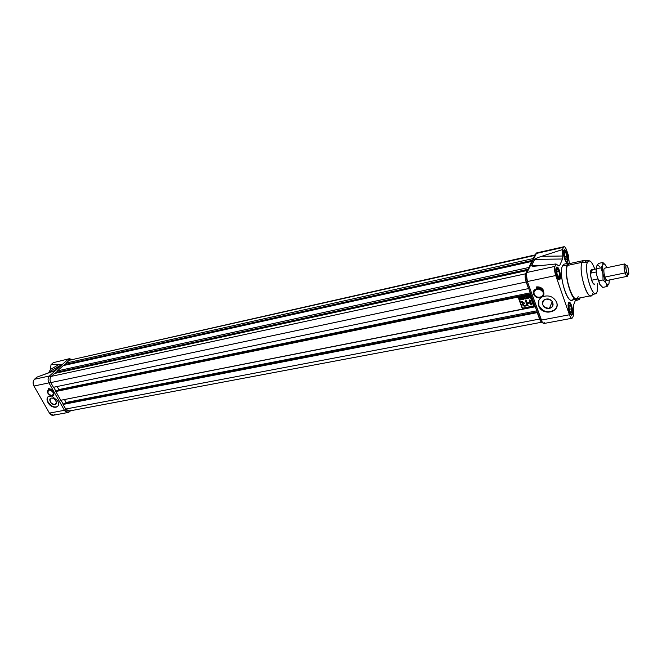 <?xml version="1.0" encoding="UTF-8"?>
<svg xmlns="http://www.w3.org/2000/svg" width="662" height="662" viewBox="0 0 662 662"><rect width="100%" height="100%" fill="white"/><g stroke="black" fill="none" stroke-linecap="round" stroke-linejoin="round"><path stroke-width="0.99" d="M548.161 299.067L550.916 300.159L548.161 299.067M546.133 299.116L543.684 300.349C541.384 305.108 543.287 307.764 549.41 308.318C542.923 309.833 539.472 300.225 546.125 299.116C552.662 297.577 556.088 307.284 549.41 308.327L551.909 307.06C554.168 302.294 552.249 299.646 546.133 299.116C539.489 300.225 542.931 309.824 549.41 308.318L549.41 308.327C542.923 309.833 539.472 300.225 546.125 299.116L546.133 299.116C552.662 297.577 556.08 307.276 549.41 308.318C556.088 307.284 552.662 297.577 546.125 299.116M538.843 305.496L538.918 300.267L538.843 305.496C543.014 312.199 548.417 313.548 555.046 309.543L556.626 307.292C553.962 314.227 541.077 312.869 538.843 305.496L538.694 305.836C542.865 312.547 548.268 313.896 554.897 309.89C556.974 307.739 557.561 305.215 556.643 302.294C553.498 296.493 548.74 294.664 542.36 296.816L540.49 298.123C538.338 300.308 537.734 302.873 538.694 305.836C537.643 302.418 538.537 299.613 541.375 297.412L542.36 296.816L543.932 294.002L543.701 292.141C542.517 289.584 540.424 288.375 537.42 288.508C534.143 289.269 532.86 291.172 533.555 294.209C535.235 297.387 537.842 298.446 541.375 297.412C537.842 298.446 535.235 297.387 533.555 294.209C531.172 288.384 541.814 286.166 543.701 292.141L542.559 290.328L543.527 291.917L543.097 292.265C539.513 288.02 536.46 288.061 533.936 292.397L534.151 294.094C535.202 296.361 537.064 297.42 539.729 297.279C542.575 296.601 543.701 294.929 543.097 292.265C545.157 297.445 535.79 299.323 534.151 294.094L534.929 295.434L533.986 293.87L533.555 294.209M564.049 246.703L563.445 247.315C564.33 245.974 565.414 247.009 566.705 250.41C565.803 247.886 564.918 246.653 564.049 246.703L536.659 252.901L526.331 273.936L527.391 281.532L542.203 322.071L543.957 323.495L571.985 318.257L572.713 317.429C571.852 319.043 570.752 318.157 569.428 314.781C570.288 317.139 571.141 318.29 571.985 318.257M534.954 255.317L525.52 274.531C524.966 276.128 525.132 278.305 526.017 281.077L539.911 319.556C540.68 321.533 541.408 322.311 542.104 321.897L540.573 320.987L539.911 319.556L526.017 281.077L525.52 274.531L536.013 253.521L563.445 247.315L562.427 249.599L563.445 247.315L536.013 253.521L526.712 272.521C525.942 274.713 526.174 277.717 527.391 281.532L555.732 275.533C554.524 271.643 554.26 268.598 554.946 266.397L556.03 263.973L537.056 265.975L556.03 263.973L554.946 266.397C554.26 268.598 554.524 271.643 555.732 275.533L569.428 314.781L555.732 275.533L527.391 281.532L541.301 320.102L569.428 314.781L541.301 320.102C542.65 323.412 543.8 324.272 544.743 322.675M536.774 288.036C539.596 287.622 541.888 288.516 543.626 290.726C542.195 287.821 539.778 286.555 536.386 286.952C539.778 286.555 542.195 287.821 543.626 290.726C541.888 288.516 539.596 287.622 536.774 288.036L536.386 286.952L536.774 288.036M538.098 288.458L537.618 288.5C535.393 288.889 534.11 290.072 533.762 292.058L533.986 293.87C533.34 290.792 534.706 288.988 538.098 288.458M559.762 265.33L558.538 265.76L559.762 265.33L562.534 258.999L562.824 256.012L562.534 258.999L534.706 259.363C535.086 258.718 537.412 257.7 541.665 256.31L562.427 249.599L562.824 256.012L562.427 249.599L541.665 256.31L562.824 256.012L541.665 256.31C537.412 257.7 535.086 258.718 534.706 259.363L562.534 258.999L559.762 265.33L557.967 265.346L559.762 265.33M566.705 250.41L568.327 255.143L569.27 263.046L568.327 255.143L566.705 250.41M580.152 297.875L579.54 299.481L577.818 298.33L579.54 299.481L575.228 300.796L579.54 299.481L580.152 297.875M575.783 299.356L573.54 305.149L573.275 308.26L573.54 305.149L575.783 299.356M573.697 314.839L573.275 308.26L573.697 314.839L572.713 317.429L573.697 314.839M556.03 263.973L558.538 265.76L556.03 263.973M567.648 261.639L567.053 262.268C565.191 263.021 562.419 252.942 563.784 250.377L564.372 249.773C566.233 249.036 568.981 259.016 567.648 261.639C566.233 265.479 562.146 253.596 563.784 250.377C565.232 246.661 569.246 258.403 567.648 261.639L566.78 261.829M572.365 314.276C570.958 318.521 566.821 306.672 568.459 303.047L569.138 302.302C571.025 301.615 573.664 311.413 572.365 314.276L571.67 315.054C569.783 315.757 567.127 305.861 568.459 303.047C569.899 298.943 573.954 310.643 572.365 314.276L571.521 314.442M569.014 263.079L564.223 264.113L562.468 265.95C558.538 273.489 566.341 302.302 571.678 300.167L576.494 299.224C571.215 301.351 563.412 272.446 567.276 264.908L569.014 263.079L570.478 263.385C569.13 262.632 568.062 263.137 567.276 264.908L562.468 265.95C557.669 275.682 569.634 309.965 573.565 298.099M559.407 270.543C560.83 275.541 560.863 278.652 559.498 279.877C558.645 279.927 557.776 278.752 556.891 276.352C555.459 271.337 555.426 268.218 556.792 266.993C557.652 266.943 558.529 268.127 559.407 270.543C562.03 277.75 559.431 283.907 556.891 276.352C554.235 269.012 556.916 263.004 559.407 270.543L559.109 270.609M567.276 264.908C562.899 273.671 573.11 306.109 577.719 298.355L576.494 299.224M537.056 265.975L534.408 266.182C532.364 266.265 531.445 266.074 531.66 265.619L534.706 259.363L531.66 265.619L541.359 265.52L531.66 265.619C531.421 266.248 533.216 266.364 537.056 265.975M596.288 293.109C592.126 298.065 583.876 269.864 587.368 262.425C583.445 271.163 593.979 302.269 597.165 291.628L597.745 283.361L597.165 291.628L596.288 293.109L590.951 295.74L576.37 298.62C571.265 300.672 563.726 272.752 567.466 265.454L569.138 263.683L583.661 260.53L582.055 262.301C577.736 271.734 589.163 305.265 592.664 293.746M590.951 295.74C586.036 297.768 578.505 269.608 582.055 262.301L567.466 265.454C562.915 274.871 574.434 308.095 578.166 296.617M587.368 262.425L589.602 260.836C591.348 261.589 593.086 264.378 594.815 269.219C591.787 261.291 589.304 259.024 587.368 262.425L582.055 262.301C583.131 259.885 584.662 259.918 586.64 262.409M539.414 297.312L539.935 297.271C542.145 296.866 543.419 295.666 543.75 293.671L543.527 291.917C544.147 294.995 542.782 296.799 539.414 297.312M536.899 287.755L536.601 286.911L536.899 287.755C539.232 287.366 541.276 287.978 543.039 289.592C541.276 287.978 539.232 287.366 536.899 287.755M51.247 398.119L50.535 398.416C49.311 401.586 50.775 403.646 54.921 404.59C51.495 405.442 47.639 398.673 51.239 398.119L52.455 398.16C54.756 398.979 56.063 400.485 56.386 402.686L54.921 404.598L56.386 402.678L56.146 401.511C56.659 403.175 56.253 404.209 54.921 404.59C51.504 405.434 47.647 398.673 51.247 398.119L51.239 398.119C47.639 398.673 51.495 405.442 54.921 404.598L54.921 404.598C58.537 404.077 54.681 397.258 51.239 398.119M48.309 402.306C47.052 399.931 47.002 398.028 48.169 396.596C47.002 398.028 47.052 399.931 48.309 402.306C51.255 406.418 54.342 407.809 57.569 406.485L57.726 406.369C54.507 407.883 51.371 406.526 48.309 402.306L47.995 402.595C50.941 406.716 54.036 408.106 57.263 406.774C58.852 405.434 58.959 403.406 57.577 400.709L51.752 396.066L48.309 396.488C46.696 397.845 46.588 399.881 47.995 402.595C46.133 398.309 47.134 396.091 51.007 395.934L52.422 396.033L53.663 395.115C53.912 391.97 52.315 390.108 48.872 389.529L48.756 389.554C46.439 391.482 47.192 393.609 51.007 395.934C47.192 393.609 46.439 391.482 48.756 389.554L49.071 389.513M49.096 389.504L47.887 390.737C47.664 393.518 49.079 395.156 52.124 395.661L52.207 395.653C54.226 393.112 53.142 391.209 48.971 389.935C53.142 391.209 54.226 393.112 52.207 395.653L53.862 394.444L51.752 396.066L57.577 400.709C61.914 407.966 51.868 409.877 47.995 402.595M54.607 414.503C52.753 415.893 51.032 415.43 49.435 413.121L64.421 410.283L65.968 409.464L64.421 410.283L48.922 382.868C47.647 380.137 47.829 377.845 49.451 375.999L68.087 359.334L69.27 358.713L71.777 359.375L68.087 359.334L49.451 375.999L34.507 379.243L36.873 377.158L34.507 379.243L49.451 375.999L50.85 376.819L49.451 375.999C47.829 377.845 47.647 380.137 48.922 382.868L33.944 386.037C32.678 383.339 32.86 381.072 34.507 379.243C32.86 381.072 32.678 383.339 33.944 386.037L49.435 413.121L33.944 386.037L48.922 382.868L50.502 382.04L48.922 382.868L64.421 410.283L68.128 412.467L53.159 415.273L49.435 413.121L64.421 410.283C66.018 412.625 67.731 413.105 69.568 411.706L68.128 412.467M48.624 389.322L52.902 391.316C51.57 389.422 50.022 388.553 48.276 388.71L48.624 389.322L48.276 388.71C50.022 388.553 51.57 389.422 52.902 391.316L48.624 389.322L51.868 390.059L48.624 389.322M49.211 371.895L47.25 373.633L49.211 371.895L50.362 369.528L51.032 364.679L50.362 369.528L59.274 364.323C60.987 364.257 61.558 364.497 60.987 365.043L54.607 370.72L36.873 377.158L54.847 370.53L60.987 365.043C61.558 364.497 60.987 364.257 59.274 364.323L51.032 364.679L53.299 362.677L51.032 364.679L59.274 364.323L50.362 369.528L49.211 371.895L60.987 365.043L49.211 371.895M53.299 362.677L69.27 358.713M70.544 410.754L69.568 411.706L69.775 410.903L69.568 411.706L70.544 410.754M53.68 387.245L55.989 391.341L53.68 387.245M61.003 400.22L63.287 404.267L61.003 400.22M66.25 363.322L63.883 365.441L66.25 363.322M57.503 371.175L55.07 373.36L57.503 371.175M48.5 388.677L48.781 389.173L48.5 388.677M69.196 360.285L535.153 254.895L533.15 258.974L534.557 255.466L69.196 360.285L66.101 363.057L533.018 258.602L66.101 363.057L66.688 364.117L532.488 260.323L66.688 364.117L66.101 363.057L69.196 360.285L534.557 255.466L535.153 254.895M67.201 364.001L67.549 364.63L67.201 364.001M531.611 261.457L528.764 267.911L531.611 261.457L63.295 365.573L531.611 261.457M57.354 370.91L528.632 267.539L57.354 370.91L57.95 371.978L528.102 269.277L57.95 371.978L57.354 370.91L63.295 365.573L57.354 370.91M58.471 371.862L58.852 372.532L58.471 371.862M527.184 270.493L525.562 273.803C524.867 275.789 525.074 278.512 526.174 281.979L528.557 288.574L526.174 281.979L50.784 382.611C49.625 380.129 49.791 378.052 51.264 376.372C49.791 378.052 49.625 380.129 50.784 382.611L53.432 387.295L528.557 288.574L53.432 387.295L50.784 382.611L526.174 281.979C525.074 278.512 524.867 275.789 525.562 273.803L51.264 376.372L525.562 273.803L527.184 270.493L54.474 373.484L527.184 270.493M54.474 373.484L51.264 376.372L54.474 373.484M58.852 389.57L530.254 292.811L58.852 389.57L57.751 390.58L58.852 389.57L57.139 386.525L58.852 389.57M56.543 390.828L530.61 293.804L56.543 390.828L55.807 391.507L60.755 400.27L535.227 306.589L530.792 294.3L55.807 391.507L530.701 294.499L535.136 306.796L60.755 400.27L55.807 391.507L56.543 390.828M540.573 320.987L542.203 322.071C541.359 322.419 540.482 321.418 539.58 319.076L537.246 312.63L63.105 404.441L63.825 403.754L63.105 404.441L537.246 312.63L539.58 319.076C540.374 321.186 541.185 322.212 541.996 322.162L69.08 411.036L65.704 409.042C67.152 411.176 68.707 411.607 70.379 410.341M63.105 404.441L65.704 409.042L539.58 319.076L65.704 409.042L63.105 404.441M63.825 403.754L537.147 311.91L63.825 403.754M66.101 402.455L536.766 310.842L66.101 402.455L64.984 403.53L66.101 402.455L64.462 399.542L66.101 402.455M522.268 308.475L533.969 306.167L530.105 295.484L518.387 297.875L522.268 308.475L518.387 297.875L530.105 295.484L533.969 306.167L522.268 308.475M522.351 308.31L533.911 306.026L522.351 308.31L518.52 297.842L522.351 308.31M533.696 305.811L530.005 295.608L518.818 297.892L522.442 308.186L533.613 305.985L529.931 295.782L518.735 298.057L522.442 308.186L533.613 305.985L529.931 295.782L518.818 297.892L530.005 295.608L533.696 305.811M521.234 298.206L522.541 297.718L523.179 299.456L521.813 299.729L522.856 299.307L522.657 298.761L521.615 298.976L522.583 298.562L522.368 297.974L521.234 298.206L522.541 297.718L523.179 299.456L521.813 299.729L522.856 299.307L522.657 298.761L521.615 298.976L522.583 298.562L522.368 297.974L521.234 298.206M525.231 298.239L526.025 297.859L525.984 297.023L526.621 298.761L525.305 298.81L526.298 298.603L525.156 298.041L526.025 297.859L525.984 297.023L526.621 298.761L525.38 299.009L526.298 298.603L526.1 298.065L525.231 298.239M528.375 296.535L528.673 297.346L529.641 297.155L529.6 296.286L530.229 298.032L529.716 297.354L528.748 297.552L528.756 298.33L528.127 296.584L528.673 297.346L529.641 297.155L529.343 296.336L530.229 298.032L529.716 297.354L528.748 297.552L528.756 298.33L528.375 296.535M521.83 302.567L522.69 303.692C522.525 305.678 523.551 306.448 525.777 306.01L528.119 305.546L527.391 303.552L530.221 302.989L530.949 304.983L531.818 304.81L530.039 299.903L529.17 300.076L529.997 302.352L527.159 302.923L526.331 300.647L525.462 300.821L526.96 304.934L525.082 305.306C523.89 305.546 523.377 305.108 523.543 303.999L524.503 303.684L524.221 302.915L522.69 302.385L522.351 301.45L521.482 301.624L521.83 302.567L521.482 301.624L522.351 301.45L522.69 302.385L524.221 302.915L524.503 303.684L523.923 303.825C523.187 304.884 523.576 305.372 525.082 305.306L526.96 304.934L525.462 300.821L526.331 300.647L527.159 302.923L529.997 302.352L529.17 300.076L530.039 299.903L531.818 304.81L530.949 304.983L530.221 302.989L527.391 303.552L528.119 305.546L525.777 306.01C523.352 306.374 522.392 305.571 522.889 303.593L521.83 302.567M527.664 297.238L527.581 298.562L526.265 296.965L526.902 297.395L527.928 296.626L527.581 298.562L526.265 296.965L527.664 297.238L527.746 296.659L527.664 297.238M522.939 297.643L524.643 298.744L524.403 297.346L525.032 299.083L523.328 297.966L523.568 299.381L522.939 297.643L524.643 298.744L524.403 297.346L525.032 299.083L523.328 297.966L523.568 299.381L522.939 297.643M519.471 298.347L520.564 298.943L520.812 298.074L521.449 299.812L519.794 299.629L520.133 299.042L519.182 298.405L520.564 298.943L520.812 298.074L521.449 299.812L519.794 299.629L520.133 299.042L519.471 298.347M521.623 301.599L521.913 302.393L521.623 301.599M523.625 303.833L524.453 303.544L523.543 303.999M527.043 304.76L525.595 300.796L527.043 304.76M530.072 302.178L529.302 300.052L530.072 302.178M531.023 304.818L531.768 304.669L531.023 304.818L530.303 302.815L531.023 304.818M527.465 303.386L530.303 302.815L527.465 303.386M525.86 305.844L528.061 305.405L525.86 305.844C523.832 306.332 522.765 305.629 522.649 303.742C522.765 305.629 523.832 306.332 525.86 305.844M529.724 296.981L529.476 296.311L529.724 296.981M530.179 297.883L529.799 297.188L528.748 297.552L529.799 297.188L530.179 297.883M528.955 298.132L528.259 296.559L528.955 298.132M527.871 298.355L526.447 296.924L527.871 298.355M527.738 298.19L527.746 297.288L527.126 297.412L527.664 298.355L527.664 297.453L527.051 297.577L527.664 297.453L527.664 298.355L527.051 297.577L527.746 297.288L527.738 298.19M526.108 297.693L525.868 297.039L526.108 297.693M526.571 298.62L525.38 299.009L526.571 298.62M526.381 298.438L526.182 297.892L525.314 298.074L526.182 297.892L526.381 298.438M524.726 298.579L524.287 297.362L524.726 298.579M524.983 298.943L523.402 297.801L524.983 298.943M523.766 299.183L523.071 297.61L523.766 299.183M523.121 299.315L521.813 299.729L523.121 299.315M522.939 299.133L522.74 298.595L521.615 298.976L522.74 298.595L522.939 299.133M522.666 298.388L522.45 297.801L521.308 298.032L522.45 297.801L522.666 298.388M520.928 298.719L520.696 298.099L520.928 298.719M521.391 299.663L519.844 299.224L520.622 299.977L521.391 299.663M520.109 298.852L519.413 298.355L520.109 298.852M520.1 299.315L521.002 298.926L521.209 299.489L521.002 298.926L520.175 299.15L520.539 299.77L521.126 299.654L520.92 299.092L520.175 299.15M626.608 272.09C625.242 264.883 625.714 263.41 628.015 267.655C629.38 274.821 628.908 276.302 626.608 272.09C627.675 274.978 628.42 275.549 628.842 273.795L628.015 267.655L627.154 265.644C625.499 264.32 625.317 266.463 626.608 272.09L625.151 272.91C623.844 268.06 623.712 265.065 624.754 263.931L604.456 268.201M628.13 274.796L627.311 276.327C626.649 276.344 625.929 275.202 625.151 272.91C626.566 276.683 627.51 277.287 627.99 274.722M591.869 269.765L591.381 269.674C589.991 271.048 590.082 274.589 591.671 280.307C592.622 282.997 593.533 284.329 594.402 284.288L594.865 283.948C593.955 284.867 592.895 283.659 591.671 280.307C589.842 273.025 590.024 269.6 592.217 270.03M597.579 279.016L591.704 280.225C590.107 274.391 590.057 270.94 591.547 269.848L591.414 269.856C590.065 271.197 590.156 274.647 591.704 280.225C592.631 282.848 593.516 284.139 594.368 284.106L594.741 284.031M596.255 271.983L591.067 273.067C590.363 271.213 590.595 270.121 591.762 269.79L596.156 268.938L592.316 269.74L591.067 273.067C590.281 270.899 590.703 269.79 592.316 269.74L591.067 273.067L596.255 271.983M557.073 275.93C555.583 267.895 556.303 266.24 559.233 270.957C560.722 278.95 560.002 280.605 557.073 275.93C558.488 279.331 559.498 279.836 560.11 277.436L559.233 270.957L558.331 268.979C555.997 267.076 555.575 269.393 557.073 275.93L556.8 276.079M558.976 271.519L559.713 275.764L558.885 277.692L557.321 275.351L556.593 271.089L557.429 269.177L558.985 271.528L557.429 269.177L556.816 269.649L557.429 269.177L558.976 271.519M559.531 278.859L558.844 279.695L559.531 278.859M556.262 267.423L557.23 267.911L556.262 267.423M558.885 277.692L559.713 275.764L558.985 271.528L559.713 275.764L558.885 277.692L557.321 275.351L556.593 271.089L557.429 269.177L558.985 271.528L556.626 272.032M564.065 251.179C565.298 247.993 568.741 258.064 567.375 260.836C566.159 264.121 562.659 253.943 564.065 251.179C562.659 253.943 566.159 264.121 567.375 260.836L565.787 251.61L563.602 250.939M566.962 261.507L566.432 262.094L566.962 261.507M564.405 255.722L564.446 252.296L565.762 252.611L567.028 256.318L566.995 259.727L565.679 259.446L564.405 255.722L564.446 252.296L565.762 252.611L564.347 252.594L565.762 252.611L567.028 256.318L565.762 252.611L567.028 256.318L566.995 259.727L567.028 256.318L566.995 259.727L565.679 259.446L564.405 255.722M563.875 250.195L564.76 250.666L563.875 250.195M565.919 259.769L566.995 259.727M572.084 313.482L570.594 304.247C569.8 303.014 569.179 302.882 568.741 303.85C567.342 306.961 570.876 317.106 572.084 313.482C573.449 310.362 569.974 300.325 568.741 303.85C567.342 306.961 570.876 317.106 572.084 313.482M568.617 302.724L569.543 303.221L568.617 302.724M571.695 314.053L571.033 314.855L571.695 314.053M571.728 308.79L571.703 312.373L570.387 312.274L569.088 308.558L569.121 304.967L570.445 305.099L571.728 308.79L570.445 305.099L569.055 305.174L570.445 305.099L571.728 308.79L571.703 312.373L571.728 308.79L570.445 305.099L569.121 304.967L569.088 308.558L570.387 312.274L571.703 312.373L571.728 308.79L569.229 309.27M568.459 306.349L568.584 307.797L568.459 306.349M568.89 309.502L569.386 311.264L568.89 309.502M570.528 312.464L571.703 312.373L570.528 312.464M599.615 266.918C598.291 264.866 597.281 264.643 596.594 266.256L596.652 274.987C596.032 271.263 595.982 268.441 596.503 266.513C595.982 268.441 596.032 271.263 596.652 274.987L599.764 284.329L596.652 274.987L596.594 266.256L598.506 263.402L602.842 262.475L602.809 264.941L600.897 267.829L596.528 268.747L600.897 267.829L602.908 273.696L603.032 279.96L598.655 280.853L596.652 274.987L600.326 285.115M605.093 264.635L602.842 262.475L598.506 263.402L596.594 266.256M608.99 283.493L607.087 286.522L602.726 287.399L599.764 284.329L598.655 280.853L603.032 279.96L606.011 283.063L607.087 286.522L608.957 283.584L609.354 279.976L608.957 283.584C608.312 285.264 607.327 285.09 606.011 283.063L607.087 286.522L602.726 287.399L599.764 284.329M606.649 267.738L605.788 265.611C604.48 263.55 603.487 263.319 602.809 264.941C602.221 266.811 602.246 269.732 602.908 273.696L606.011 283.063L602.908 273.696L603.032 279.96L606.011 283.063C607.327 285.09 608.312 285.264 608.957 283.584M607.319 280.39L605.953 279.447C604.406 276.327 603.719 273.025 603.901 269.542L604.075 268.772C602.9 271.503 605.763 281.764 607.319 280.39M552.29 301.524L549.41 308.318M543.701 292.141C544.272 294.011 543.825 295.566 542.36 296.816C548.74 294.664 553.498 296.493 556.643 302.294C560.681 312.621 541.913 316.179 538.694 305.836M526.712 272.521L554.946 266.397L526.712 272.521L525.52 274.531L526.712 272.521M534.151 294.094C532.049 288.946 541.442 286.994 543.097 292.265M541.301 320.102L539.911 319.556L541.301 320.102M527.391 281.532L526.017 281.077L527.391 281.532M56.32 403.274L54.921 404.59M48.756 389.554C52.174 388.668 56.022 395.487 52.422 396.033M54.847 370.53L53.341 371.407L54.847 370.53M52.207 395.653C48.045 394.378 46.969 392.475 48.971 389.935M68.087 359.334L69.411 360.103L68.087 359.334M520.539 299.77L520.034 299.58L520.92 299.092L521.126 299.654L520.539 299.77M626.004 265.131C623.794 262.996 623.513 265.586 625.151 272.91L604.911 277.072M542.6 290.37L541.938 290.51M556.585 271.271L557.958 270.981M557.661 276.203L559.713 275.764L558.985 271.528M564.645 256.848L567.028 256.318M564.281 252.942L565.762 252.611M571.736 314.028L570.52 314.342M568.286 303.618L568.741 303.85M569.006 305.372L570.445 305.099M600.897 267.829L602.908 273.696C602.246 269.732 602.221 266.811 602.809 264.941L600.897 267.829M602.842 262.475L602.809 264.941C603.487 263.319 604.48 263.55 605.788 265.611M536.013 253.521L534.846 255.499M588.758 260.795L584.513 260.596M526.331 273.936L525.247 275.566M553.159 304.081L551.909 307.06M53.829 371.167L54.607 370.72M606.996 280.456L627.311 276.327"/></g></svg>
